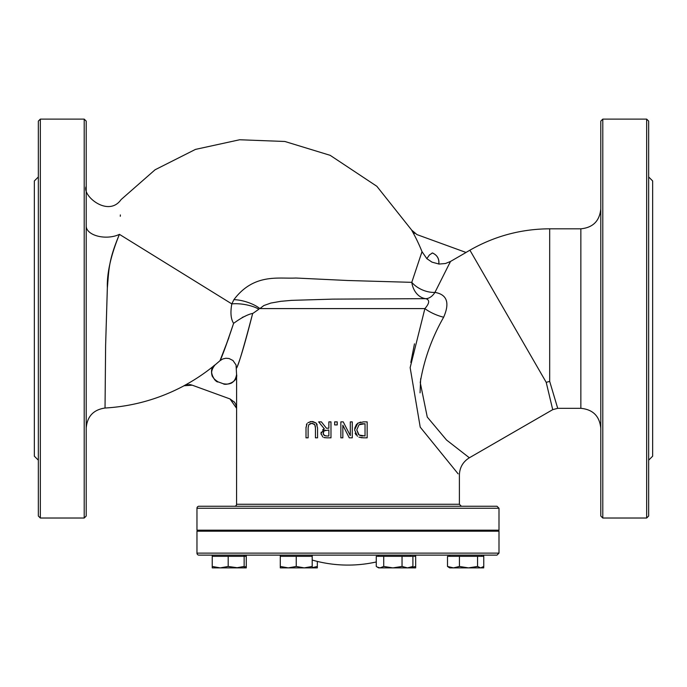 <?xml version="1.0" encoding="UTF-8"?>
<svg xmlns="http://www.w3.org/2000/svg" width="687" height="687" viewBox="0 0 687 687"><rect width="100%" height="100%" fill="white"/><g stroke="black" fill="none" stroke-linecap="round" stroke-linejoin="round"><path stroke-width="1.03" d="M600.79 208.874C599.614 220.982 592.958 227.637 580.85 228.814L580.85 408.318L557.707 408.318L549.686 381.397L546.199 382.333L552.717 409.658L469.358 457.782L446.55 440.032L427.262 417.052L420.238 382.513C424.085 359.55 431.883 337.789 443.647 317.222C449.959 302.795 447.057 294.525 434.948 292.396A19.949 12.031 96.3 0 1 425.76 298.665A19.949 15.552 89.8 0 1 411.788 282.34L347.665 280.502L295.779 278.02C279.042 279.008 254.087 272.868 233.906 299.661A19.949 7.076 -162.9 0 1 259.884 308.592L263.842 305.552L270.85 303.061L280.82 301.318L291.52 300.365L332.62 299.128L425.76 298.665C429.882 299.875 429.598 303.19 424.892 308.592L410.148 367.622L420.221 427.142L458.126 473.85M233.906 299.661L231.811 303.903A19.949 6.741 -170.4 0 1 258.896 309.193L252.644 313.573M252.687 313.392C243.979 346.549 238.629 364.745 236.637 367.992C239.9 360.769 245.25 342.564 252.687 313.392C247.586 314.483 241.223 317.798 233.606 323.354C226.804 343.766 222.287 356.158 220.055 360.538C221.034 359.421 225.542 347.021 233.606 323.354C230.841 319.034 230.248 312.551 231.811 303.903L119.426 234.344C110.847 255.349 106.82 273.228 107.352 287.973L105.609 345.767L105.034 408.018L105.618 345.26L107.318 288.437C108.984 268.806 108.572 260.193 119.426 234.344A19.949 11.018 -0 0 1 98.001 236.182A19.949 11.018 -0 0 1 86.21 226.126M323.826 437.49L326.866 437.825L324.187 437.602M321.035 434.15L321.147 432.175M322.718 429.71L323.895 428.989M321.387 421.87L326.428 428.224L321.387 421.87L318.631 421.87L324.307 428.817L321.001 433.497L322.804 436.984M354.69 428.336L356.476 424.36M357.3 423.544L360.606 422.076M358.932 437.138L363.526 437.825L360.984 437.679M363.526 437.825L367.159 437.825L367.159 421.87L363.483 421.87L357.833 423.149L354.578 429.839L357.438 436.297M356.089 434.931L355.136 433.205M343.234 421.87L350.301 435.627L343.234 421.87L340.855 421.87L340.855 437.825L342.839 437.825L342.839 425.193L349.262 437.825L352.276 437.825L352.276 421.87L350.301 421.87L350.301 435.627M307.089 423.51L306.007 427.872L306.007 437.825L308.128 437.825L308.128 427.821L308.815 424.652L311.795 423.347L309.957 423.699M306.007 427.872L306.033 427.005M306.385 424.892L306.806 423.931M312.98 421.612L316.029 423.012L311.795 421.535L307.931 422.66M310.103 421.681L310.825 421.578M311.795 421.535L312.679 421.578M311.795 423.347L314.749 424.652L315.436 427.872L315.436 437.825L317.557 437.825L317.557 427.872L316.166 423.14M316.587 423.664L317.196 424.952M315.427 427.331L315.264 425.846M314.749 424.652L314.157 424.016M312.928 423.458L312.121 423.355M223.421 383.801L223.215 383.732C230.892 385.184 235.358 382.066 236.603 374.363L236.603 408.318L235.976 404.866L234.533 402.238L229.999 398.932L236.603 408.318L236.568 504.258A1.992 1.992 0 0 1 234.568 506.25M198.955 555.122L496.993 555.122L498.994 553.121L196.963 553.121A1.992 1.992 0 0 0 198.955 555.122M498.994 553.121L498.994 531.18L196.963 531.18L196.963 553.121M405.201 506.25L496.993 506.25L498.994 508.251L196.963 508.251A1.992 1.992 0 0 1 198.955 506.25L238.81 506.25M240.931 506.25L306.849 506.25M311.975 506.25L383.981 506.25M496.993 506.25L198.955 506.25M498.994 508.251L498.994 530.184L196.963 530.184L196.963 508.251M410.826 362.461L414.476 343.835M192.188 385.175L184.064 385.759C159.341 398.949 133.003 406.378 105.034 408.026L105.034 408.026C93.509 409.71 87.24 416.348 86.21 427.941M119.426 234.344C121.59 188.985 121.59 188.985 119.426 234.344M120.354 214.928L120.294 216.285M86.21 318.57L86.21 516.023L84.209 518.024L84.209 119.117L86.21 121.11L86.21 318.57M602.791 119.117L600.79 121.11L600.79 516.023L602.791 518.024L602.791 119.117L646.665 119.117L646.665 518.024L602.791 518.024M427.194 258.149L429.401 254.989L432.432 252.962C437.25 255.126 439.388 258.836 438.847 264.074L445.468 263.507L450.474 261.472L434.948 292.396A19.949 12.074 23.5 0 1 411.788 282.34L422.007 251.64L426.936 258.819L427.34 257.84L426.945 258.801M421.286 254.087L422.007 251.648A179.453 179.453 0 0 0 411.642 230.119L416.923 234.585L466.061 252.472L450.474 261.472L449.427 263.731M218.131 381.878C215.606 383.106 206.598 369.726 215.186 364.823L219.986 360.709L228.874 337.738M191.51 384.943L183.996 385.733A189.432 189.432 0 0 0 215.125 364.806L215.125 364.806C209.612 371.607 210.6 377.292 218.08 381.86L217.384 381.577M431.831 253.245L432.329 253.005M414.57 233.348L411.642 230.119M432.432 252.962L433.42 253.391M242.21 317.428L245.182 316.218M420.676 378.657L420.058 392.835M259.884 308.592L424.892 308.592A19.949 6.69 -158.1 0 0 443.647 317.222M234.267 401.912L234.696 402.453M235.753 404.308L236.002 404.918M192.137 385.149L230.042 398.949M187.551 384.626L187.98 384.591M189.105 384.565L190.196 384.668M190.634 384.737L191.063 384.832M215.366 380.349L214.524 379.619M212.231 376.201L212.043 375.695M211.519 372.234L211.544 371.753M211.579 371.384L211.648 370.877M211.725 370.465L211.836 369.967M219.986 360.709L222.777 358.966L225.886 358.236L229.063 358.52L232.962 360.503L236.045 364.969L236.568 374.346C238.415 382.041 225.439 385.862 223.181 383.715L218.08 381.86M236.603 374.363L236.586 374.973M236.088 377.515L235.735 378.425M235.521 378.88L235.126 379.576M231.759 382.908L231.184 383.226M359.061 434.94L356.785 429.864L359.009 424.772L365.037 423.707L365.037 435.987L359.207 435.034L361.027 435.764M361.199 435.807L362.916 435.987M359.009 424.772L356.785 429.864L358.511 434.519M363.423 423.707L361.86 423.785M361.233 423.879L359.971 424.24M326.866 437.825L330.979 437.825L330.979 421.87L328.858 421.87L328.858 428.224L326.428 428.224M326.754 435.987L324.221 435.446L323.208 433.325L324.118 430.818L328.858 429.993L328.858 435.987L326.754 435.987M325.372 430.148L324.118 430.818M323.474 431.754L323.259 432.604M323.208 433.325L323.233 433.78M323.431 434.51L325.277 435.867M334.655 421.87L334.655 424.927L337.214 424.927L337.214 421.87L334.655 421.87M646.665 518.024L648.657 516.023L648.657 121.11L646.665 119.117M648.657 176.954L652.65 180.947L652.65 456.194L648.657 460.178M40.335 518.024L38.343 516.023L38.343 121.11L40.335 119.117L40.335 518.024L84.209 518.024M38.343 176.954L34.35 180.947L34.35 456.194L38.343 460.178M483.717 566.457L483.717 567.883L480.66 567.883L483.76 566.457L483.76 556.315L477.551 556.315L477.551 566.457L480.66 567.883L482.583 567.307M480.66 567.883L449.676 567.883L447.503 566.457L453.463 567.883L459.423 566.457L468.491 567.883L477.551 566.457M410.998 567.625L415.669 566.457L415.669 567.883L391.736 567.883M377.146 567.024L379.997 567.883L383.724 566.457L392.878 567.883L378.631 567.883L376.27 566.457L376.27 556.315L415.669 556.315L415.669 566.457M236.173 567.883L244.151 566.457L244.151 567.883L220.218 567.883L228.196 566.457L238.303 567.883M212.24 567.883L212.24 566.457L220.218 567.883L212.24 567.883M228.196 566.457L228.196 556.315L212.24 556.315L212.24 566.457M228.196 556.315L244.151 556.315L244.151 566.457M244.151 567.093L246.281 566.457L246.281 567.883L244.151 567.883M244.151 555.122L244.151 556.315L246.281 556.315L246.281 566.457M312.199 567.685L317.325 566.457L317.325 567.883L304.221 567.883L312.199 566.457L312.199 567.883M317.325 561.416L317.325 566.457M447.503 566.457L447.503 556.315L477.551 556.315M459.423 556.315L459.423 566.457M449.676 556.315L449.933 555.122M392.878 567.883L402.041 566.457L407.477 567.883L412.904 566.457L410.543 567.883M383.724 556.315L383.724 566.457M402.041 556.315L402.041 566.457M412.904 556.315L412.904 566.457M410.457 555.122L410.543 556.315M288.265 567.883L296.243 566.457L304.221 567.883L280.287 567.883L280.287 566.457L288.265 567.883M296.243 566.457L296.243 556.315L280.287 556.315L280.287 566.457M296.243 556.315L312.199 556.315L312.199 566.457M469.358 457.782C462.961 461.776 459.637 467.529 459.388 475.061L459.388 504.258L236.568 504.258M549.686 381.397L549.686 228.814L580.85 228.814M546.199 382.333L469.908 250.188L466.001 252.447M312.199 560.051A129.645 129.645 0 0 0 376.27 561.966M459.388 504.258L461.381 506.25M416.983 234.611L411.719 230.145L376.854 186.297L330.172 155.331L284.856 141.479L239.66 139.762L195.469 149.397L155.09 169.766L121.084 199.591C108.254 217.942 81.598 195.314 86.21 186.366M580.85 408.318C592.958 409.504 599.614 416.15 600.79 428.267M432.381 252.945C437.164 255.092 439.302 258.776 438.795 263.988L431.986 262.133L426.962 258.733M557.707 408.318L552.717 409.658M469.908 250.188C494.631 236.07 521.218 228.943 549.686 228.814M333.015 530.184L333.015 531.18M362.934 530.184L362.934 531.18M40.335 119.117L84.209 119.117M477.731 531.18L477.731 530.184M483.717 556.315L483.717 555.122M409.684 531.18L409.684 530.184M415.669 556.315L415.669 555.122M238.174 531.18L238.174 530.184M218.226 531.18L218.226 530.184M212.24 556.315L212.24 555.122M240.295 531.18L240.295 530.184M246.281 556.315L246.281 555.122M311.34 531.18L311.34 530.184M475.61 531.18L475.61 530.184M455.661 531.18L455.661 530.184M481.587 556.315L481.587 555.122M404.566 531.18L404.566 530.184M384.617 531.18L384.617 530.184M378.631 556.315L378.631 555.122M306.213 531.18L306.213 530.184M286.264 531.18L286.264 530.184M312.199 556.315L312.199 555.122M280.287 556.315L280.287 555.122"/></g></svg>
